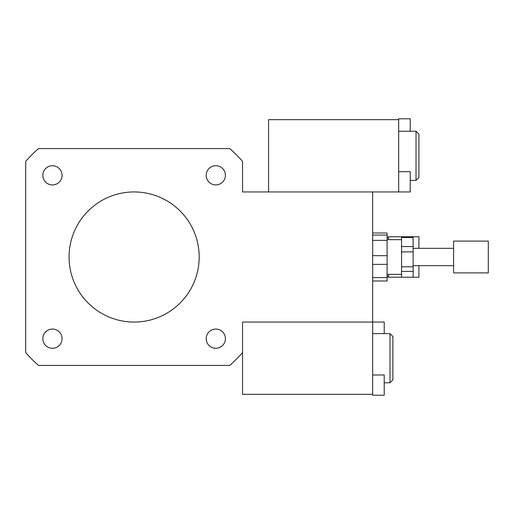 <?xml version="1.0" encoding="UTF-8"?>
<svg xmlns="http://www.w3.org/2000/svg" width="514" height="514" viewBox="0 0 514 514"><rect width="100%" height="100%" fill="white"/><g stroke="black" fill="none" stroke-linecap="round" stroke-linejoin="round"><path stroke-width="0.77" d="M387.106 275.793L388.552 277.239L413.127 277.239L401.562 277.232L401.562 271.405L413.127 271.405L413.127 277.232L418.91 277.239L418.91 265.674M418.91 248.326L418.91 236.761L388.552 236.761L388.552 239.652M388.552 277.239L388.552 274.347M52.447 184.931A9.612 9.612 0 0 1 44.12 170.519A9.612 9.612 0 0 1 60.768 170.519A9.612 9.612 0 0 1 52.447 184.931M206.191 175.325A9.612 9.612 0 0 1 220.602 166.999A9.612 9.612 0 0 1 220.602 183.646A9.612 9.612 0 0 1 206.191 175.325M215.803 329.069A9.612 9.612 0 0 1 224.123 343.481A9.612 9.612 0 0 1 207.476 343.481A9.612 9.612 0 0 1 215.803 329.069M62.053 338.675A9.612 9.612 0 0 1 47.641 347.001A9.612 9.612 0 0 1 47.641 330.354A9.612 9.612 0 0 1 62.053 338.675M372.65 374.982L384.215 374.982L384.215 395.221L372.65 395.221L372.65 322.053L242.544 322.053L242.544 352.617A144.562 144.562 0 0 1 229.739 365.422L38.505 365.422A144.562 144.562 0 0 1 25.7 352.617L25.7 161.383A144.562 144.562 0 0 1 38.505 148.578L229.739 148.578A144.562 144.562 0 0 1 242.544 161.383L242.544 191.947L372.65 191.947L372.65 255.676L372.65 240.372L387.106 240.372L387.106 255.676L372.65 255.676L372.65 264.357L387.106 264.357L387.106 277.592L372.65 277.592L372.65 264.357L372.65 322.053L384.215 322.053L384.215 333.618M69.069 257A65.053 65.053 0 0 1 166.652 200.659A65.053 65.053 0 0 1 166.652 313.341A65.053 65.053 0 0 1 69.069 257M401.562 266.798L401.562 251.892L413.127 251.892L413.127 266.798L401.562 266.798L401.562 271.405M401.562 246.559L401.562 237.487L413.127 237.487L413.127 246.559L401.562 246.559L401.562 251.892M401.562 237.487L401.562 236.761L413.127 236.761L413.127 237.487M413.127 251.892L413.127 246.559M413.127 271.405L413.127 266.798M372.65 233.015L387.106 233.015L387.106 235.084L372.65 235.084M372.65 280.985L387.106 280.985L387.106 277.592M387.106 240.372L387.106 235.084M387.106 264.357L387.106 255.676M488.3 272.78L488.3 241.098L453.605 241.098L453.605 272.78M410.236 131.231L410.236 118.779L398.671 118.779L398.671 191.947L410.236 191.947L410.236 171.708L398.671 171.708M416.019 131.231L416.019 180.382L418.91 177.491L418.91 134.122L416.019 131.231L398.671 131.231M398.671 119.666L268.565 119.666L268.565 191.947L398.671 191.947M389.998 333.618L389.998 382.769L392.889 379.878L392.889 336.509L389.998 333.618L372.65 333.618M372.65 394.334L242.544 394.334L242.544 322.053L372.65 322.053M387.106 238.207L388.552 236.761M488.3 272.902L453.605 272.902M453.605 248.326L413.127 248.326M453.605 265.674L413.127 265.674M401.562 239.652L387.106 239.652M401.562 274.347L387.106 274.347M416.019 180.382L410.236 180.382M389.998 382.769L384.215 382.769"/></g></svg>
